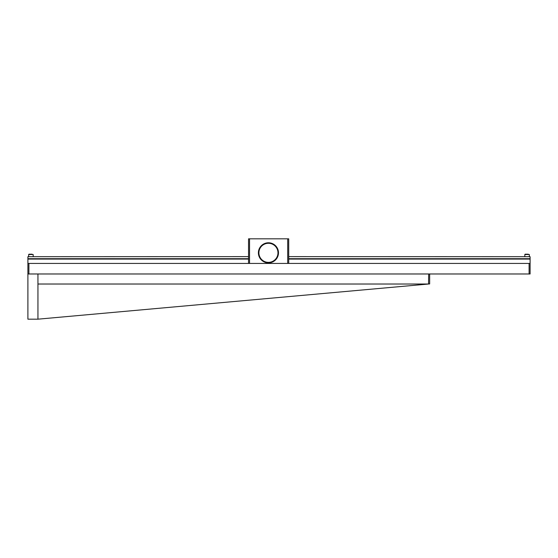 <?xml version="1.0" encoding="UTF-8"?>
<svg xmlns="http://www.w3.org/2000/svg" width="558" height="558" viewBox="0 0 558 558"><rect width="100%" height="100%" fill="white"/><g stroke="black" fill="none" stroke-linecap="round" stroke-linejoin="round"><path stroke-width="0.84" d="M524.827 256.701L524.827 254.504L525.929 254.19M528.245 254.19L525.141 254.19M248.54 263.432L248.54 238.824L287.712 238.824L287.712 263.432L249.545 263.432L249.545 238.824M288.716 263.432L288.716 238.824L287.712 238.824M428.656 273.978L37.944 273.978L37.944 284.022L428.544 284.022L428.656 273.978M428.656 284.015L429.66 283.924L429.66 273.978M37.944 319.176L27.9 319.176L27.9 273.978L37.944 273.978L37.944 319.176L428.544 284.022M530.1 263.432L28.904 263.432L28.904 273.978L530.1 273.978L530.1 256.701L288.716 256.624M248.54 256.624L27.9 256.701L27.9 259.079L248.54 259.079M28.653 256.701L28.653 254.504L29.755 254.19M32.071 254.19L28.967 254.19M27.9 273.978L27.9 259.079M529.096 263.432L529.096 273.978M530.1 258.71L288.716 258.71M248.54 258.71L27.9 258.71M288.716 259.079L530.1 259.079M28.904 263.432L27.9 263.432M277.445 248.38A10.044 10.044 0 0 0 277.012 247.592L276.489 247.71A9.542 9.542 0 0 1 277.068 248.756L277.445 248.38A10.044 10.044 0 0 0 277.012 247.592L276.489 247.71L276.817 247.285A10.044 10.044 0 0 0 276.287 246.559L275.785 246.741A9.542 9.542 0 0 1 277.507 249.872L277.933 249.545A10.044 10.044 0 0 0 277.598 248.708L277.068 248.756L277.445 248.38M276.057 246.28A10.044 10.044 0 0 0 275.443 245.625L274.968 245.862A9.542 9.542 0 0 1 275.785 246.741L276.057 246.28A10.044 10.044 0 0 0 275.443 245.625L274.968 245.862L275.178 245.374A10.044 10.044 0 0 0 274.487 244.802L274.041 245.101A9.542 9.542 0 0 1 276.489 247.71L276.817 247.285A10.044 10.044 0 0 0 276.287 246.559L275.785 246.741L276.057 246.28M274.194 244.585A10.044 10.044 0 0 0 273.434 244.111L273.029 244.46A9.542 9.542 0 0 1 274.041 245.101L274.194 244.585A10.044 10.044 0 0 0 273.434 244.111L273.029 244.46L273.113 243.93A10.044 10.044 0 0 0 272.304 243.553L271.948 243.951A9.542 9.542 0 0 1 274.968 245.862L275.178 245.374A10.044 10.044 0 0 0 274.487 244.802L274.041 245.101L274.194 244.585M271.962 243.414A10.044 10.044 0 0 0 271.111 243.142L270.811 243.581A9.542 9.542 0 0 1 271.948 243.951L271.962 243.414A10.044 10.044 0 0 0 271.111 243.142L270.811 243.581L270.756 243.051A10.044 10.044 0 0 0 269.877 242.876L269.633 243.351A9.542 9.542 0 0 1 273.029 244.46L273.113 243.93A10.044 10.044 0 0 0 272.304 243.553L271.948 243.951L271.962 243.414M269.514 242.835A10.044 10.044 0 0 0 268.621 242.779L268.433 243.281A9.542 9.542 0 0 1 269.633 243.351L269.514 242.835A10.044 10.044 0 0 0 268.621 242.779L268.433 243.281L268.252 242.779A10.044 10.044 0 0 0 267.359 242.835L267.24 243.351A9.542 9.542 0 0 1 270.811 243.581L270.756 243.051A10.044 10.044 0 0 0 269.877 242.876L269.633 243.351L269.514 242.835M266.996 242.876A10.044 10.044 0 0 0 266.117 243.051L266.061 243.581A9.542 9.542 0 0 1 267.24 243.351L266.996 242.876A10.044 10.044 0 0 0 266.117 243.051L266.061 243.581L265.761 243.142A10.044 10.044 0 0 0 264.911 243.414L264.924 243.951A9.542 9.542 0 0 1 268.433 243.281L268.252 242.779A10.044 10.044 0 0 0 267.359 242.835L267.24 243.351L266.996 242.876M264.569 243.553A10.044 10.044 0 0 0 263.76 243.93L263.836 244.46A9.542 9.542 0 0 1 264.924 243.951L264.569 243.553A10.044 10.044 0 0 0 263.76 243.93L263.836 244.46L263.439 244.111A10.044 10.044 0 0 0 262.679 244.585L262.825 245.101A9.542 9.542 0 0 1 266.061 243.581L265.761 243.142A10.044 10.044 0 0 0 264.911 243.414L264.924 243.951L264.569 243.553M262.386 244.802A10.044 10.044 0 0 0 261.695 245.374L261.904 245.862A9.542 9.542 0 0 1 262.825 245.101L262.386 244.802A10.044 10.044 0 0 0 261.695 245.374L261.904 245.862L261.43 245.625A10.044 10.044 0 0 0 260.816 246.28L261.081 246.741A9.542 9.542 0 0 1 263.836 244.46L263.439 244.111A10.044 10.044 0 0 0 262.679 244.585L262.825 245.101L262.386 244.802M260.579 246.559A10.044 10.044 0 0 0 260.056 247.285L260.377 247.71A9.542 9.542 0 0 1 261.081 246.741L260.579 246.559A10.044 10.044 0 0 0 260.056 247.285L260.377 247.71L259.861 247.592A10.044 10.044 0 0 0 259.428 248.38L259.805 248.756A9.542 9.542 0 0 1 261.904 245.862L261.43 245.625A10.044 10.044 0 0 0 260.816 246.28L261.081 246.741L260.579 246.559M259.275 248.708A10.044 10.044 0 0 0 258.94 249.545L259.358 249.872A9.542 9.542 0 0 1 259.805 248.756L259.275 248.708A10.044 10.044 0 0 0 258.94 249.545L259.358 249.872L258.828 249.893A10.044 10.044 0 0 0 258.605 250.758L259.065 251.03A9.542 9.542 0 0 1 260.377 247.71L259.861 247.592A10.044 10.044 0 0 0 259.428 248.38L259.805 248.756L259.275 248.708M258.535 251.114A10.044 10.044 0 0 0 258.424 252.007L258.912 252.223A9.542 9.542 0 0 1 259.065 251.03L258.535 251.114A10.044 10.044 0 0 0 258.424 252.007L258.912 252.223L258.403 252.369A10.044 10.044 0 0 0 258.403 253.269L258.912 253.423A9.542 9.542 0 0 1 259.358 249.872L258.828 249.893A10.044 10.044 0 0 0 258.605 250.758L259.065 251.03L258.535 251.114M258.424 253.632A10.044 10.044 0 0 0 258.535 254.525L259.065 254.608A9.542 9.542 0 0 1 258.912 253.423L258.424 253.632A10.044 10.044 0 0 0 258.535 254.525L259.065 254.608L258.605 254.88A10.044 10.044 0 0 0 258.828 255.752L259.358 255.766A9.542 9.542 0 0 1 258.912 252.223L258.403 252.369A10.044 10.044 0 0 0 258.403 253.269L258.912 253.423L258.424 253.632M258.94 256.094A10.044 10.044 0 0 0 259.275 256.931L259.805 256.882A9.542 9.542 0 0 1 259.358 255.766L258.94 256.094A10.044 10.044 0 0 0 259.275 256.931L259.805 256.882L259.428 257.259A10.044 10.044 0 0 0 259.861 258.047L260.377 257.935A9.542 9.542 0 0 1 259.065 254.608L258.605 254.88A10.044 10.044 0 0 0 258.828 255.752L259.358 255.766L258.94 256.094M260.056 258.354A10.044 10.044 0 0 0 260.579 259.079L261.081 258.905A9.542 9.542 0 0 1 260.377 257.935L260.056 258.354A10.044 10.044 0 0 0 260.579 259.079L261.081 258.905L260.816 259.358A10.044 10.044 0 0 0 261.43 260.014L261.904 259.777A9.542 9.542 0 0 1 259.805 256.882L259.428 257.259A10.044 10.044 0 0 0 259.861 258.047L260.377 257.935L260.056 258.354M261.695 260.265A10.044 10.044 0 0 0 262.386 260.837L262.825 260.537A9.542 9.542 0 0 1 261.904 259.777L261.695 260.265A10.044 10.044 0 0 0 262.386 260.837L262.825 260.537L262.679 261.053A10.044 10.044 0 0 0 263.439 261.535L263.836 261.179A9.542 9.542 0 0 1 261.081 258.905L260.816 259.358A10.044 10.044 0 0 0 261.43 260.014L261.904 259.777L261.695 260.265M263.76 261.709A10.044 10.044 0 0 0 264.569 262.093L264.924 261.695A9.542 9.542 0 0 1 263.836 261.179L263.76 261.709A10.044 10.044 0 0 0 264.569 262.093L264.924 261.695L264.911 262.225A10.044 10.044 0 0 0 265.761 262.504L266.061 262.065A9.542 9.542 0 0 1 262.825 260.537L262.679 261.053A10.044 10.044 0 0 0 263.439 261.535L263.836 261.179L263.76 261.709M266.117 262.595A10.044 10.044 0 0 0 266.996 262.762L267.24 262.288A9.542 9.542 0 0 1 266.061 262.065L266.117 262.595A10.044 10.044 0 0 0 266.996 262.762L267.24 262.288L267.359 262.804A10.044 10.044 0 0 0 268.252 262.86L268.433 262.365L268.621 262.86A10.044 10.044 0 0 0 269.514 262.804L269.633 262.288L269.877 262.762A10.044 10.044 0 0 0 270.756 262.595L270.811 262.065L271.111 262.504A10.044 10.044 0 0 0 271.962 262.225L271.948 261.695L272.304 262.093A10.044 10.044 0 0 0 273.113 261.709L273.029 261.179L273.434 261.535A10.044 10.044 0 0 0 274.194 261.053L274.041 260.537L274.487 260.837A10.044 10.044 0 0 0 275.178 260.265L274.968 259.777L275.443 260.014A10.044 10.044 0 0 0 276.057 259.358L275.785 258.905L276.287 259.079A10.044 10.044 0 0 0 276.817 258.354L276.489 257.935L277.012 258.047A10.044 10.044 0 0 0 277.445 257.259L277.068 256.882L277.598 256.931A10.044 10.044 0 0 0 277.933 256.094L277.507 255.766L278.044 255.752A10.044 10.044 0 0 0 278.268 254.88L277.807 254.608L278.337 254.525A10.044 10.044 0 0 0 278.449 253.632L277.961 253.423L278.47 253.269A10.044 10.044 0 0 0 278.47 252.369L277.961 252.223L278.449 252.007A10.044 10.044 0 0 0 278.337 251.114L277.807 251.03L278.268 250.758A10.044 10.044 0 0 0 278.044 249.893L277.507 249.872A9.542 9.542 0 0 1 264.924 261.695L264.911 262.225A10.044 10.044 0 0 0 265.761 262.504L266.061 262.065L266.117 262.595M277.933 249.545A10.044 10.044 0 0 0 277.598 248.708L277.068 248.756A9.542 9.542 0 0 1 277.507 249.872L277.933 249.545M278.268 250.758A10.044 10.044 0 0 0 278.044 249.893L277.507 249.872A9.542 9.542 0 0 1 277.807 251.03L278.268 250.758M278.449 252.007A10.044 10.044 0 0 0 278.337 251.114L277.807 251.03A9.542 9.542 0 0 1 277.961 252.223L278.449 252.007M278.47 253.269A10.044 10.044 0 0 0 278.47 252.369L277.961 252.223A9.542 9.542 0 0 1 277.961 253.423L278.47 253.269M278.337 254.525A10.044 10.044 0 0 0 278.449 253.632L277.961 253.423A9.542 9.542 0 0 1 277.807 254.608L278.337 254.525M278.044 255.752A10.044 10.044 0 0 0 278.268 254.88L277.807 254.608A9.542 9.542 0 0 1 277.507 255.766L278.044 255.752M277.598 256.931A10.044 10.044 0 0 0 277.933 256.094L277.507 255.766A9.542 9.542 0 0 1 277.068 256.882L277.598 256.931M277.012 258.047A10.044 10.044 0 0 0 277.445 257.259L277.068 256.882A9.542 9.542 0 0 1 276.489 257.935L277.012 258.047M276.287 259.079A10.044 10.044 0 0 0 276.817 258.354L276.489 257.935A9.542 9.542 0 0 1 275.785 258.905L276.287 259.079M275.443 260.014A10.044 10.044 0 0 0 276.057 259.358L275.785 258.905A9.542 9.542 0 0 1 274.968 259.777L275.443 260.014M274.487 260.837A10.044 10.044 0 0 0 275.178 260.265L274.968 259.777A9.542 9.542 0 0 1 274.041 260.537L274.487 260.837M273.434 261.535A10.044 10.044 0 0 0 274.194 261.053L274.041 260.537A9.542 9.542 0 0 1 273.029 261.179L273.434 261.535M272.304 262.093A10.044 10.044 0 0 0 273.113 261.709L273.029 261.179A9.542 9.542 0 0 1 271.948 261.695L272.304 262.093M271.111 262.504A10.044 10.044 0 0 0 271.962 262.225L271.948 261.695A9.542 9.542 0 0 1 270.811 262.065L271.111 262.504M269.877 262.762A10.044 10.044 0 0 0 270.756 262.595L270.811 262.065A9.542 9.542 0 0 1 269.633 262.288L269.877 262.762M268.621 262.86A10.044 10.044 0 0 0 269.514 262.804L269.633 262.288A9.542 9.542 0 0 1 268.433 262.365L268.621 262.86M267.359 262.804A10.044 10.044 0 0 0 268.252 262.86L268.433 262.365A9.542 9.542 0 0 1 267.24 262.288L267.359 262.804M529.347 256.701L529.347 254.504L524.827 254.504M33.173 256.701L33.173 254.504L28.653 254.504"/></g></svg>
